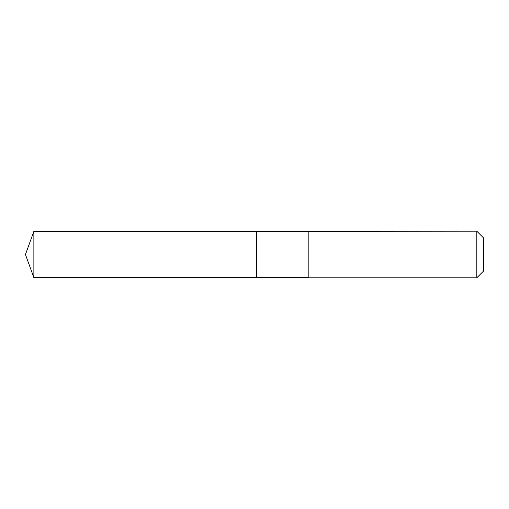 <?xml version="1.0" encoding="UTF-8"?>
<svg xmlns="http://www.w3.org/2000/svg" width="509" height="509" viewBox="0 0 509 509"><rect width="100%" height="100%" fill="white"/><g stroke="black" fill="none" stroke-linecap="round" stroke-linejoin="round"><path stroke-width="0.76" d="M256.638 231.875L256.638 231.385L33.868 231.379L33.868 277.621L256.638 277.615L256.638 231.385L308.848 231.385L308.848 277.615L256.638 277.615L256.638 231.875M308.848 231.207L308.848 277.793L476.825 277.793L476.825 231.207L308.848 231.385M476.825 231.207L483.55 237.932L483.55 271.068L476.825 277.793M256.638 277.615L33.868 277.621L25.45 254.5L33.868 277.621M25.45 254.5L33.868 231.379"/></g></svg>

